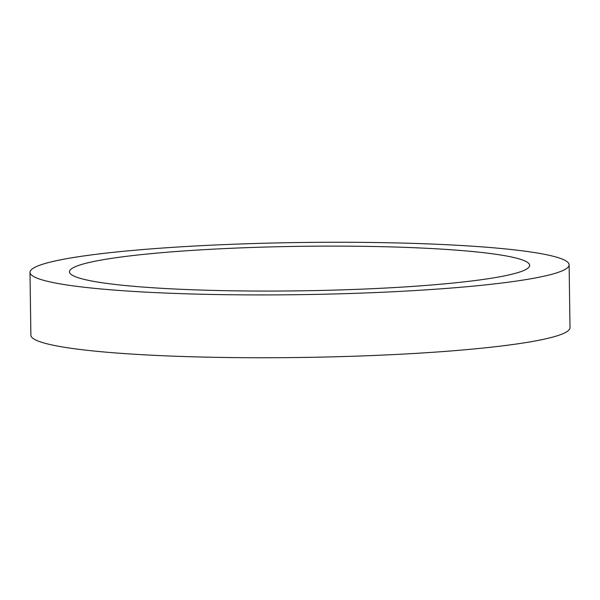 <?xml version="1.0" encoding="UTF-8"?>
<svg xmlns="http://www.w3.org/2000/svg" width="600" height="600" viewBox="0 0 600 600"><rect width="100%" height="100%" fill="white"/><g stroke="black" fill="none" stroke-linecap="round" stroke-linejoin="round"><path stroke-width="0.9" d="M263.168 294.923A269.587 26.062 -0.8 0 0 569.123 264.825A269.587 26.062 -0.8 0 0 335.955 242.257A269.587 26.062 -0.8 0 0 30 272.355A269.587 26.062 -0.8 0 0 263.168 294.923M268.493 291.067A230.138 22.253 179.2 0 1 69.45 271.8A230.138 22.253 179.2 0 1 330.63 246.112A230.138 22.253 179.2 0 1 529.673 265.373A230.138 22.253 179.2 0 1 268.493 291.067M30 272.355L30.878 335.175A269.587 26.062 -0.8 0 0 264.045 357.743A269.587 26.062 -0.8 0 0 570 327.645L569.123 264.825"/></g></svg>

